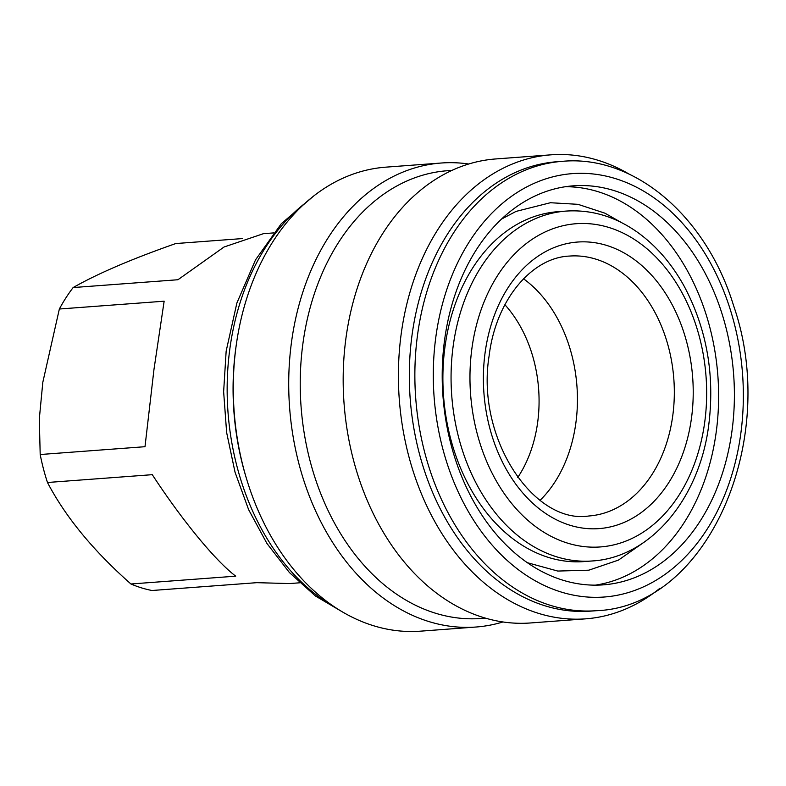 <?xml version="1.0" encoding="UTF-8"?>
<svg xmlns="http://www.w3.org/2000/svg" width="786" height="786" viewBox="0 0 786 786"><rect width="100%" height="100%" fill="white"/><g stroke="black" fill="none" stroke-linecap="round" stroke-linejoin="round"><path stroke-width="1.18" d="M144.997 446.703L153.977 369.391L164.146 301.195L59.353 309.016L42.817 382.291L39.3 418.987L40.194 454.524L144.997 446.703M40.194 454.524A175.435 127.794 85.7 0 0 47.474 482.496C65.543 516.982 93.367 550.819 130.938 583.988L235.731 576.167C215.354 560.732 182.067 520.244 152.278 474.675L47.474 482.496M130.938 583.988A175.435 127.794 85.7 0 0 152.003 590.502L256.806 582.672L289.572 583.566L299.604 582.809M242.442 238.571L175.759 243.552C131.91 258.918 97.71 273.587 73.137 287.558L177.941 279.737L224.049 247.001L263.457 233.668L273.489 232.921M73.137 287.558A175.435 127.794 85.7 0 0 59.353 309.016M517.778 477.466A118.627 86.411 85.7 0 0 504.887 304.713M468.731 164.019A232.656 169.481 85.7 0 0 441.27 163.016L385.857 167.153A232.656 169.481 85.7 0 0 236.419 343.885L236.105 346.046A225.327 164.136 85.7 0 0 235.623 349.534A225.327 164.136 85.7 0 0 245.841 476.493L246.47 478.576A232.656 169.481 85.7 0 0 420.49 631.168L475.913 627.032A232.656 169.481 85.7 0 0 502.912 621.972M236.419 343.885A232.656 169.481 85.7 0 0 235.918 347.491A232.656 169.481 85.7 0 0 246.47 478.576M441.27 163.016A232.656 169.481 85.7 0 0 291.341 343.354A232.656 169.481 85.7 0 0 475.913 627.032M452.019 170.385L447.44 170.719A224.511 163.547 85.7 0 0 302.757 344.749A224.511 163.547 85.7 0 0 480.865 618.494L485.443 618.16M629.075 174.089A232.656 169.481 85.7 0 0 550.966 154.832L495.74 158.949A232.656 169.481 85.7 0 0 345.801 339.287A232.656 169.481 85.7 0 0 530.373 622.974L585.599 618.847A232.656 169.481 85.7 0 0 659.985 588.203M550.966 154.832A232.656 169.481 85.7 0 0 401.027 335.17A232.656 169.481 85.7 0 0 585.599 618.847M562.619 161.307L557.077 161.72A225.327 164.136 85.7 0 0 411.864 336.379A225.327 164.136 85.7 0 0 590.62 611.125L596.161 610.712C708.078 606.979 780.262 439.295 733.535 305.499C706.555 216.946 634.882 154.724 562.619 161.307A225.327 164.136 85.7 0 0 417.405 335.966A225.327 164.136 85.7 0 0 596.161 610.712M444.463 340.908A200.076 145.744 85.7 0 0 603.186 584.863A200.076 145.744 85.7 0 0 733.633 374.5A200.076 145.744 85.7 0 0 573.397 185.82A200.076 145.744 85.7 0 0 444.463 340.908M595.277 585.157A200.076 145.744 85.7 0 0 717.854 375.669A200.076 145.744 85.7 0 0 565.537 186.704M566.107 211.08L557.922 211.689A175.435 127.794 85.7 0 0 444.866 347.677A175.435 127.794 85.7 0 0 584.037 561.587L592.222 560.968C650.415 557.569 699.137 499.012 708.599 426.13C715.083 375.865 706.978 329.275 684.262 286.379C672.03 264.194 656.791 246.411 638.527 233.029C615.91 216.749 591.77 209.43 566.107 211.08A175.435 127.794 85.7 0 0 453.041 347.068A175.435 127.794 85.7 0 0 592.222 560.968M540.061 500.328A130.319 94.929 85.7 0 0 523.525 278.794M305.243 203.112A225.327 164.136 85.7 0 0 229.699 349.976A225.327 164.136 85.7 0 0 335.435 607.578M435.68 338.196A212.289 154.645 85.7 0 0 641.032 587.938A212.289 154.645 85.7 0 0 688.172 229.905A212.289 154.645 85.7 0 0 435.68 338.196M471.787 349.348A162.063 118.057 85.7 0 0 628.554 540.002A162.063 118.057 85.7 0 0 664.543 266.68A162.063 118.057 85.7 0 0 471.787 349.348M485.001 353.435A143.691 104.666 85.7 0 0 623.986 522.464A143.691 104.666 85.7 0 0 655.888 280.14A143.691 104.666 85.7 0 0 485.001 353.435M588.861 515.989A130.319 94.929 85.7 0 0 673.828 378.96A130.319 94.929 85.7 0 0 569.457 256.069C532.269 257.533 495.937 299.171 489.118 355.861C475.638 438.686 534.274 524.655 588.861 515.989M344.101 612.903L315.382 595.965L289.395 572.522L266.916 543.431L248.612 509.633L235.053 472.258L226.633 432.516L223.637 391.703L226.152 351.175L236.871 303.052L255.538 259.832L281.309 223.696L313.025 196.559M527.2 562.658L557.765 571.058L588.773 570.194L618.484 560.084L645.296 541.358M621.5 222.595L604.945 213.193L578.005 204.331L550.416 202.729L516.038 211.405L501.556 219.068"/></g></svg>
